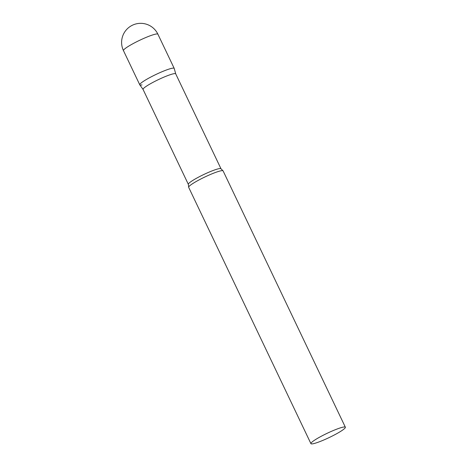 <?xml version="1.0" encoding="UTF-8"?>
<svg xmlns="http://www.w3.org/2000/svg" width="467" height="467" viewBox="0 0 467 467"><rect width="100%" height="100%" fill="white"/><g stroke="black" fill="none" stroke-linecap="round" stroke-linejoin="round"><path stroke-width="0.7" d="M141.986 84.901A19.077 2.358 -25.5 0 1 139.761 84.801A19.077 2.358 -25.5 0 1 152.09 76.384A19.077 2.358 -25.5 0 1 171.984 68.281A19.077 2.358 -25.5 0 1 174.203 68.375L157.904 34.202A19.077 19.077 0 0 0 131.437 25.726A19.077 19.077 0 0 0 123.463 50.629A19.077 2.358 -25.5 0 1 132.167 44.137A19.077 2.358 -25.5 0 1 155.68 34.109A19.077 2.358 -25.5 0 1 157.904 34.202M175.726 73.891A18.085 2.236 154.5 0 0 175.709 73.844A18.085 2.236 154.5 0 0 151.314 83.26A18.085 2.236 154.5 0 0 143.06 89.419L188.347 184.354L188.65 187.08A19.077 2.358 154.5 0 0 188.668 187.331L310.923 443.65A19.077 2.358 154.5 0 0 336.66 433.715A19.077 2.358 154.5 0 0 345.364 427.223A19.077 2.358 154.5 0 0 319.626 437.159A19.077 2.358 154.5 0 0 310.923 443.65M175.72 73.868L174.22 68.427A19.077 2.358 154.5 0 0 148.465 78.31A19.077 2.358 154.5 0 0 139.791 84.848L143.071 89.436M345.364 427.223L223.103 170.904A19.077 2.358 154.5 0 0 222.922 170.735A19.077 2.358 154.5 0 0 197.372 180.84A19.077 2.358 154.5 0 0 188.65 187.08M175.709 73.844L220.996 168.78A18.085 2.236 154.5 0 0 196.595 178.201A18.085 2.236 154.5 0 0 188.347 184.354M139.761 84.801L123.463 50.629M220.996 168.78L222.922 170.735"/></g></svg>
